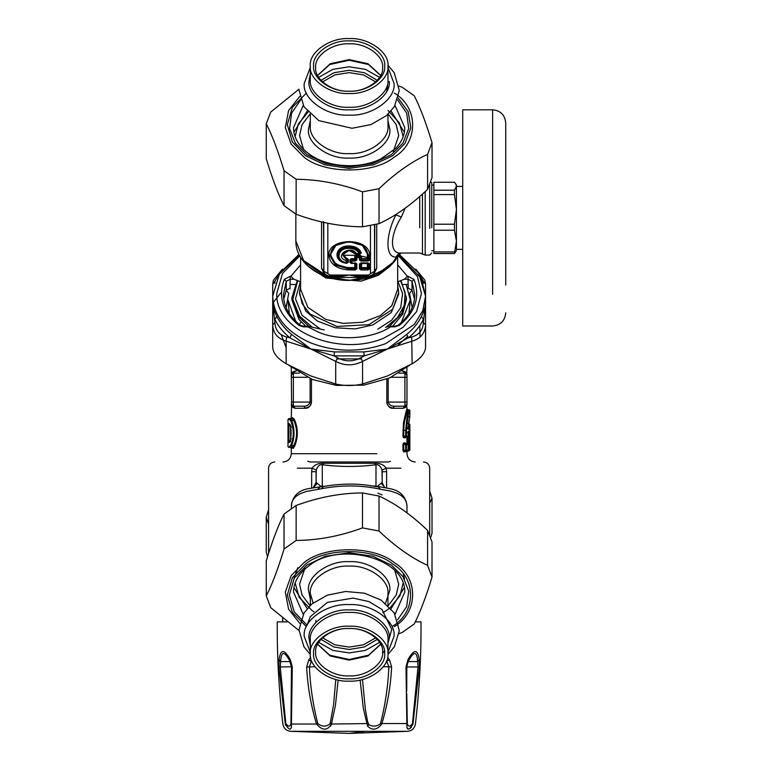 <?xml version="1.0" encoding="UTF-8"?>
<svg xmlns="http://www.w3.org/2000/svg" width="772" height="772" viewBox="0 0 772 772"><rect width="100%" height="100%" fill="white"/><g stroke="black" fill="none" stroke-linecap="round" stroke-linejoin="round"><path stroke-width="1.16" d="M282.697 621.856L282.697 618.314M310.701 657.561L308.858 659.693L311.232 661.594L309.398 666.767C310.228 686.105 313.017 705.029 317.774 723.557C322.223 726.973 326.363 726.973 330.175 723.557L333.581 704.518L335.801 679.457M317.774 723.557L316.53 724.039C322.397 730.872 327.357 730.872 331.4 724.039L335.424 705.434L338.165 680.007M330.175 723.557L331.4 724.039L330.638 726.23M308.858 659.693L306.658 666.96C307.613 686.395 310.904 705.415 316.53 724.039L291.44 724.039L292.289 666.96L290.33 659.693C284.279 648.885 280.525 648.885 279.068 659.693L278.895 666.96L285.283 724.039C289.548 730.872 291.594 730.872 291.44 724.039L290.957 723.557L291.469 666.805M315.015 666.767L306.658 666.96M360.109 680.007L363.313 708.339L367.636 726.23C372.355 730.746 377.054 730.013 381.754 724.039C387.37 705.405 390.661 686.376 391.616 666.96L388.876 666.767L386.579 660.928M287.059 621.856L277.254 621.856C277.013 656.036 278.885 690.091 282.861 724.039C283.671 728.276 286.209 730.708 290.484 731.316L349.137 733.4L365.648 731.316L290.484 731.316M362.473 679.457L365.349 709.371L367.559 721.444L368.794 724.647C373.137 726.906 377.035 726.548 380.509 723.557C385.257 705.019 388.055 686.086 388.876 666.767L383.269 666.767M368.099 723.557L331.4 724.039M407.404 724.281L407.317 723.557C408.263 726.973 409.971 726.973 412.46 723.557L418.019 666.767L417.652 661.594C417.015 650.844 413.831 650.844 408.118 661.594L406.805 666.767L405.995 666.96L406.834 724.039C406.68 730.872 408.735 730.872 412.991 724.039L419.379 666.96L419.215 659.693C417.748 648.885 413.995 648.885 407.954 659.693L405.995 666.96L419.379 666.96L419.466 664.113M406.738 693.507L407.317 723.557L380.509 723.557M408.417 661.073L408.118 661.594L408.417 661.073M406.805 666.805L406.738 689.753M278.895 666.96L291.469 666.767L290.156 661.594C284.443 650.844 281.269 650.844 280.622 661.594L280.255 666.767L285.823 723.557L285.283 724.039C282.07 724.039 282.07 724.039 285.283 724.039M285.823 723.557C288.303 726.973 290.011 726.973 290.957 723.557M291.478 726.78L291.43 727.591M285.621 725.265L285.428 724.715M288.583 726.018L288.024 725.883M287.618 725.728L287.059 725.419M417.652 661.594L419.215 659.693L417.652 661.594L408.118 661.594L407.954 659.693M289.346 660.205L291.459 666.786L292.289 666.96L291.469 666.767L291.536 691.027M279.068 659.693L280.622 661.594L290.156 661.594L290.33 659.693M411.447 727.214L410.762 727.861M410.579 728.006L409.257 728.768M409.035 728.845L408.041 729.019M406.825 724.812L406.834 724.281M412.46 723.557L412.991 724.039C416.214 724.039 416.214 724.039 412.991 724.039M391.626 666.96L389.426 659.693L387.573 657.561M386.309 661.594L389.426 659.693M365.648 731.316L407.79 731.316C412.065 730.708 414.603 728.276 415.413 724.039C419.389 690.091 421.261 656.036 421.02 621.856L415.278 621.856M331.989 722.109L331.767 722.862M406.979 512.888L406.96 505.168L406.236 501.675L404.277 498.355L401.064 495.46L396.808 493.144L390.564 491.069L380.577 489.284C361.335 485.038 341.61 484.855 321.413 488.744L306.098 491.513L300.067 493.8L296.149 496.251L293.36 499.194L291.768 502.476L291.305 508.497M407.433 336.631L398.149 345.074M361.47 358.922L336.804 358.922M377.952 493.163L382.188 494.958M286.142 347.69L281.259 334.71M408.977 443.495L409.035 442.684M406.506 450.153L406.69 451.813L409.864 450.153L409.864 424.542L409.044 423.712L409.864 424.542L409.614 428.402L408.784 428.122L407.741 428.672L408.33 428.991L408.205 427.563L407.375 427.688L408.176 427.524L409.864 416.166L409.044 416.899M409.614 428.402L409.44 429.502L407.375 428.672M290.61 440.908L288.043 440.908L288.13 442.559L289.963 441.738L290.581 439.094C291.247 433.642 291.247 429.618 290.581 427.032L289.963 424.388L288.95 424.388L288.863 440.908L288.95 441.738L290.61 441.738M409.44 429.502L407.741 428.672M408.552 429.502L408.176 427.524L409.835 416.291M317.697 489.284L320.062 486.871L307.96 488.724C298.146 490.664 292.588 496.348 291.305 505.766M323.439 486.466L321.413 488.744M327.733 485.839L320.062 486.871L320.872 486.36L316.086 482.384L313.181 487.692L313.905 487.537M380.577 489.284L378.212 486.871L375.472 486.543C359.424 483.33 342.121 483.301 323.565 486.447M406.979 505.766C405.686 496.348 400.128 490.664 390.314 488.724L375.993 486.109L374.69 486.447M288.95 424.388L288.13 423.558L288.043 440.908M289.963 424.388L288.13 423.558M291.401 427.302L289.153 423.558M289.963 441.738L289.153 442.559L290.61 439.229L291.401 438.824L290.61 439.229L290.61 426.887M408.755 450.153L409.864 450.153L408.755 450.983L408.986 436.933L409.816 436.112L409.392 431.152L408.494 431.152L408.108 436.112L406.419 436.112L406.419 430.322C407.606 418.192 408.755 411.582 409.864 410.501L409.864 416.166M406.506 436.112L406.69 437.763L408.986 436.933L408.571 431.982L409.392 431.152M408.571 431.982L407.693 431.982L408.494 431.152M407.751 436.933L407.741 437.763L406.921 437.763L406.921 442.925L409.816 444.575L409.816 436.112M316.867 483.484L313.992 487.171M316.086 482.384L316.269 470.09C317.726 466.095 319.724 464.319 322.281 464.763L322.281 486.109L320.872 486.36M316.269 470.09L312.052 468.179C314.59 464.619 318.547 462.997 323.922 463.287L322.281 464.763C340.191 467.002 358.092 467.002 375.993 464.763C378.55 464.319 380.557 466.095 382.005 470.09L382.188 482.384L377.402 486.36M381.407 483.484L385.093 487.692L384.369 487.537M316.086 484.835L316.086 472.001M382.005 470.09L386.222 468.179L386.608 471.702L382.188 471.702L382.188 484.835M288.853 418.598L290.233 418.598L289.423 419.428L290.909 421.116C294.035 429.078 294.035 437.039 290.909 445L289.423 446.698L290.166 446.698M402.077 371.091L402.984 371.091L404.914 373.156L398.854 373.156L404.914 373.156L402.984 371.091C405.667 371.593 406.998 372.972 406.979 375.221L404.914 373.156L406.979 375.221L406.979 404.142L402.984 408.272L392.832 408.272C389.87 408.369 387.862 406.304 386.82 402.077L386.82 379.129M407.307 443.755L408.137 444.575L408.137 450.153L407.307 450.983L405.647 450.983L405.647 443.755L407.307 443.755L408.108 444.575L408.108 450.153L406.419 450.153L406.419 444.575L408.108 444.575M405.647 444.575L406.419 444.575L405.647 443.755L404.325 443.755L403.698 444.575L405.647 444.575M405.541 443.582L405.232 442.925L403.553 442.925L402.936 444.575L403.698 444.575L403.698 450.153L406.419 450.153L405.647 450.983L404.325 450.983L406.033 450.983L405.232 451.813L405.541 451.157M407.307 436.112L408.108 436.112L407.307 436.112L407.51 436.933L409.575 436.112L407.317 436.112M407.693 431.982L408.272 431.673L408.137 436.112L407.307 436.933L405.647 436.933L405.647 436.112L406.419 436.112L405.647 436.933L404.325 436.933L406.033 436.933L405.232 437.763L405.541 437.106M407.799 409.671L406.979 408.842L406.14 411.264L403.457 422.747L402.936 436.112L405.647 436.112L405.647 430.322C406.815 417.691 407.944 410.81 409.044 409.671L409.864 410.501L407.799 409.671L407.404 410.723L404.325 422.38L403.698 430.322L403.698 436.112L404.325 436.933L403.553 437.763L405.232 437.763M407.751 443.755L409.816 444.575M316.086 471.702L311.666 471.702L312.052 468.179L297.317 468.179M296.207 371.091L295.29 371.091L291.305 375.221L291.652 405.29M291.324 374.902L291.305 375.221C291.276 372.972 292.607 371.593 295.29 371.091L293.37 373.156L293.37 406.207L291.305 404.142C291.276 406.39 292.607 407.77 295.29 408.272L293.37 406.207L303.888 406.207C306.957 406.275 309.032 404.895 310.112 402.077L310.112 378.579M301.032 321.885L299.324 324.558M293.476 448.349L291.922 447.519L293.756 445.685C297.538 437.27 297.538 428.856 293.756 420.441L291.922 418.598L290.233 418.598L291.7 420.441C294.779 428.856 294.779 437.27 291.7 445.685L290.233 447.519L289.423 446.698M405.522 406.111L406.159 405.782M406.979 408.842L406.622 405.29M406.236 405.725L405.474 406.13M406.979 377.286L404.914 377.286L404.914 402.077L388.171 402.077C389.242 404.895 391.317 406.275 394.395 406.207L404.914 406.207L404.914 402.077L406.979 402.077M405.425 373.223L406.149 373.571M405.232 442.925L405.647 443.755M402.936 444.575L402.936 450.153L404.325 450.983L403.553 451.813L405.232 451.813M407.307 450.983L408.108 450.153L407.307 450.153L407.51 450.983L409.575 450.153L409.575 444.575L407.317 444.575L407.51 443.755M370.55 485.839L375.993 486.109L375.993 464.763L374.352 463.287C379.727 462.997 383.684 464.619 386.222 468.179L400.967 468.179M323.922 463.287L374.352 463.287M309.871 461.984L307.748 461.26M388.412 461.984L390.526 461.26M293.37 373.156L299.43 373.156L293.37 373.156M292.048 405.725L292.81 406.13M292.849 373.223L292.144 373.561M291.613 374.13L291.353 374.758M291.922 447.519L290.233 447.519M406.825 404.924L406.979 404.142C406.998 406.39 405.667 407.77 402.984 408.272M394.395 406.207L392.832 408.272L388.856 406.535M403.553 442.925L404.325 443.755M402.936 450.153L403.553 451.813M406.69 437.763L407.51 436.933M402.936 436.112L403.553 437.763M406.69 451.813L407.51 450.983M406.69 442.925L406.506 444.575M309.89 461.984L388.384 461.984M311.415 402.781L311.299 403.38M311.135 403.939L310.421 405.368M309.427 406.535L305.442 408.272L303.888 406.207M292.733 448.349L294.537 446.361C298.262 437.492 298.262 428.624 294.537 419.756L292.733 417.777L291.922 418.598M310.315 605.364L310.315 593.562C308.578 579.975 329.933 564.882 349.137 566.108C368.35 564.882 389.696 579.975 387.959 593.562L387.959 605.364M387.959 653.672C389.696 640.084 368.35 624.992 349.137 626.217C329.933 624.992 308.578 640.084 310.315 653.672C308.578 667.259 329.933 682.351 349.137 681.126C368.35 682.351 389.696 667.259 387.959 653.672L387.959 639.911C389.696 626.324 368.35 611.231 349.137 612.457C329.933 611.231 308.578 626.324 310.315 639.911L310.315 653.672M382.613 652.215C384.109 663.92 365.696 676.938 349.137 675.876C332.578 676.938 314.165 663.92 315.661 652.215C314.165 640.499 332.578 627.482 349.137 628.543C365.696 627.482 384.109 640.499 382.613 652.215M384.678 653.672C386.27 641.242 366.719 627.414 349.137 628.543C331.555 627.414 312.013 641.242 313.596 653.672C312.013 666.101 331.555 679.929 349.137 678.8C366.719 679.929 386.27 666.101 384.678 653.672M310.315 114.362L310.315 126.164C308.578 139.751 329.933 154.844 349.137 153.618C368.35 154.844 389.696 139.751 387.959 126.164L387.959 114.362M387.959 66.054C389.696 52.467 368.35 37.374 349.137 38.6C329.933 37.374 308.578 52.467 310.315 66.054C308.578 79.632 329.933 94.734 349.137 93.508C368.35 94.734 389.696 79.632 387.959 66.054L387.959 79.815C389.696 93.402 368.35 108.495 349.137 107.269C329.933 108.495 308.578 93.402 310.315 79.815L310.315 66.054M382.613 67.511C384.109 79.226 365.696 92.244 349.137 91.183C332.578 92.244 314.165 79.226 315.661 67.511C314.165 55.806 332.578 42.788 349.137 43.84C365.696 42.788 384.109 55.806 382.613 67.511M384.678 66.054C386.27 53.615 366.719 39.797 349.137 40.926C331.555 39.797 312.013 53.615 313.596 66.054C312.013 78.483 331.555 92.302 349.137 91.183C366.719 92.302 386.27 78.483 384.678 66.054M399.076 86.117L402.135 87.207L414.246 95.767C420.171 107.376 426.096 123.009 432.021 142.675L427.582 154.371C411.399 161.792 395.206 173.237 379.023 188.706L362.483 191.842C340.365 183.63 318.257 179.442 296.139 179.268L284.038 170.708C278.113 151.051 272.188 135.418 266.263 123.8L270.692 112.104L298.986 89.185M307.188 111.091L293.929 132.186M404.345 132.186L391.086 111.091M266.263 123.8L266.263 158.771C272.188 178.429 278.113 194.061 284.038 205.68L296.139 214.24C318.257 222.452 340.365 226.64 362.483 226.804L379.023 223.677C395.206 216.247 411.399 204.802 427.582 189.333L432.021 177.637L432.021 142.675M379.023 188.706L379.023 223.677M362.483 226.804L362.483 191.842M427.582 189.333L427.582 154.371M296.139 179.268L296.139 214.24M284.038 205.68L284.038 170.708M298.986 630.541L270.692 607.622L266.263 595.926C272.188 584.308 278.113 568.674 284.038 549.017L296.139 540.448C318.257 540.284 340.365 536.096 362.483 527.884L379.023 531.02C395.206 546.489 411.399 557.934 427.582 565.355L432.021 577.051C426.096 596.717 420.171 612.35 414.246 623.959L402.135 632.519L399.076 633.609M391.086 608.635L404.345 587.54M404.499 579.039L403.341 574.011M297.77 567.748L293.785 579.039M293.929 587.54L307.188 608.635M432.021 577.051L432.021 542.089L427.582 530.393C411.399 514.924 395.206 503.469 379.023 496.049L362.483 492.922C340.365 493.086 318.257 497.274 296.139 505.486L284.038 514.046C278.113 525.664 272.188 541.297 266.263 560.954L266.263 595.926M427.582 565.355L427.582 530.393M284.038 549.017L284.038 514.046M296.139 505.486L296.139 540.448M362.483 527.884L362.483 492.922M379.023 496.049L379.023 531.02M430.708 537.486L432.021 533.23L432.021 498.268L429.695 503.064M268.579 524.4L266.263 517.144L266.263 552.105L267.575 556.699M266.263 517.144L268.579 509.694M429.695 491.011L432.021 498.268M397.677 285.379L398.709 292.501L392.649 309.302L368.919 324.645L336.872 326.459L309.987 314.001L302.093 303.56L299.565 292.501L300.597 285.379M367.964 260.067L369.344 260.482M321.557 221.882L321.557 268.338L324.52 274.33L331.227 277.061L336.235 277.466L349.137 275.035L362.039 277.466L367.057 277.061L373.754 274.33C384.263 270.374 392.118 264.603 397.31 257.028L398.709 254.461L400.986 253.004L397.31 257.028L395.911 257.095C385.325 257.578 385.325 235.624 395.911 214.828L396.094 214.326M373.33 274.629L372.5 274.533M367.057 277.061L368.427 276.183L363.043 276.212L362.039 277.466L336.235 277.466L335.241 276.212L349.137 275.035L363.043 276.212M331.227 277.061L329.856 276.183L335.241 276.212M324.944 274.629L325.774 274.533M327.82 223.233L327.82 273.597L329.856 275.035L368.427 275.035L374.526 271.184L374.372 272.169L374.787 270.335L376.717 268.338L373.754 274.33L372.789 274.234M305.365 262.403L324.993 276.048L349.137 280.41C321.335 280.911 295.415 263.088 295.85 240.903L303.579 260.453L324.52 274.33L325.485 274.234M395.911 257.095L398.391 253.843L401.343 252.994C389.532 254.47 389.532 235.807 401.343 217.067L405.232 208.006M323.487 221.603L323.912 272.198L323.487 270.335L321.557 268.338M429.695 184.894L429.695 228.358M347.371 258.456C336.949 255.638 350.469 246.085 354.454 253.448L355.844 254.152L359.877 254.152L361.306 252.907C359.385 248.333 355.043 246.007 348.288 245.93C334.324 246.085 332.8 261.805 346.609 263.3L348.365 262.287L346.271 262.596C335.53 260.849 337.161 248.603 348.172 248.304C353.547 248.237 357.185 249.983 359.067 253.544L356.288 253.544C350.507 244.116 332.925 256.545 346.271 260.627L346.03 262.934L347.776 262.461L347.776 259.614L342.98 254.403L349.137 250.495L342.372 254.702L346.599 259.797L346.271 260.627L348.365 259.44L347.371 258.456L346.599 259.797L347.149 262.335L346.03 262.934C340.558 261.486 337.875 258.707 337.982 254.577C338.445 246.123 357.224 244.878 359.906 253.12L359.067 253.911L356.017 253.911M359.906 253.12L359.067 253.911L360.736 253.168L359.906 253.12M360.929 262.885L361.566 263.484L367.385 263.484L367.385 267.604L361.566 267.604L361.566 263.484L360.978 263.657L367.385 263.242L367.974 263.657L367.974 267.778L360.978 267.778L360.35 268.675L368.601 268.675L368.601 263.657L368.022 263.242L360.929 263.242L360.35 263.657L360.35 268.675L359.472 268.926L360.929 269.959L368.022 269.959L369.479 268.926L369.479 263.918L368.022 262.885L360.929 262.885L359.472 263.918L359.472 268.926M359.472 263.918L360.978 263.657L360.978 267.778L361.566 268.183L360.929 269.959M369.479 268.926L367.385 267.604L368.022 269.959M367.385 263.242L369.479 263.918M351.376 258.668L352.003 260.145L355.381 260.145L355.96 259.73L355.96 257.346L359.472 256.729L360.35 257.346L360.35 259.73L360.929 260.145L368.022 260.145L368.601 259.73L368.601 255.32L362.908 245.583L349.137 241.549L335.376 245.583L329.673 255.32L335.376 265.057L349.137 269.081L355.381 269.081L355.96 268.675L355.332 267.778L354.744 268.183L355.332 267.778L355.332 263.657L354.744 263.484L354.744 267.604L349.137 267.604C338.136 266.784 332.047 262.48 330.889 254.702C329.885 238.056 368.389 238.056 367.385 254.702L367.385 258.668L361.566 258.668L361.566 256.275L360.099 255.242L356.21 255.242L354.744 256.275L354.744 258.668L351.376 258.668L349.909 259.701L349.909 262.451L352.003 262.885L352.003 261.023L355.381 261.023L356.838 259.99L356.838 257.607L359.472 257.607L359.472 259.99L360.929 261.023L368.022 261.023L369.479 259.99L369.479 255.58C370.599 237.023 327.675 237.023 328.795 255.58C330.088 264.246 336.872 269.042 349.137 269.959L355.381 269.959L356.838 268.926L356.838 263.918L355.381 262.885L352.003 263.242L351.135 262.625L351.135 260.762L352.003 260.145L352.003 261.023L350.498 259.865L350.498 262.625L352.003 263.242L351.376 263.484L354.744 263.242L356.838 263.918M361.566 256.275L359.472 257.607L360.099 255.831L356.21 255.831L355.332 256.449L355.332 258.832L354.744 259.247L355.381 261.023M349.909 259.701L354.744 259.247L354.744 258.668L356.838 259.99M356.838 268.926L355.96 268.675L355.96 263.657L355.381 262.885M355.381 263.242L352.003 263.242M349.137 269.959L349.137 268.183L354.744 268.183L355.381 269.959M349.137 267.604L349.137 268.183L335.82 264.285L330.31 254.866L335.82 245.457L349.137 241.549L362.454 245.457L367.974 254.866L367.974 258.832L360.978 258.832L359.472 259.99M360.099 255.242L360.978 256.449L360.978 258.832L361.566 258.668L360.929 261.023M368.022 261.023L367.385 258.668L369.479 259.99M368.427 275.035L368.427 276.183M329.856 275.035L329.856 276.183M327.82 273.597L323.748 271.184L323.748 222.375M356.21 255.242L356.838 257.607L354.744 256.275M354.454 253.448L349.137 250.495L355.844 253.911L359.877 254.152M361.306 252.907L360.736 253.168C358.719 243.855 337.528 244.888 337.325 254.297C337.422 258.852 340.558 261.776 346.724 263.069L346.609 263.3M297.297 280.525L291.922 297.645L298.928 317.041L308.887 326.392M389.387 326.392L401.845 313.384L406.352 297.645L400.977 280.525M297.722 280.68L292.839 299.304L299.652 316.173L312.255 327.222M386.019 327.222L397.493 317.572L404.296 305.365L405.146 292.414L400.552 280.68M291.922 297.645L291.922 299.98L298.928 319.376L306.368 326.855M392.658 326.247L402.781 314.059L406.352 299.98L406.352 297.645M289.326 313.635L287.995 299.98L295.483 320.708L296.998 322.561M401.276 322.561L410.279 299.98L406.226 284.492M408.948 313.635L410.279 299.98M430.834 181.854L431.76 182.781L431.76 227.779M456.426 250.688L454.457 253.534L456.426 241.076L454.457 230.23L454.457 224.218L456.426 209.405L454.457 194.592L454.457 190.192L456.426 186.216L455.75 183.948L456.426 185.097L456.426 249.568M455.75 183.948L454.457 182.25L433.864 182.25L433.864 253.534L454.457 253.534M433.864 251.923L454.457 251.923M454.457 230.23L433.864 230.23M454.457 194.592L433.864 194.592M433.864 190.192L454.457 190.192M433.864 224.218L454.457 224.218M505.737 285.042C505.737 321.268 505.737 321.268 505.737 285.042L505.737 122.931C504.956 114.97 500.584 110.589 492.623 109.807L492.623 294.315C492.623 335.55 492.623 335.55 492.623 294.315M505.737 312.853C504.956 320.814 500.584 325.186 492.623 325.977L462.717 325.977L462.717 109.807L492.623 109.807M462.717 249.375L456.426 249.375L456.426 241.076M456.426 209.405L456.426 186.409L462.717 186.409M300.096 281.568L293.9 279.242L290.204 279.242L286.248 281.317L286.248 290.253L290.06 288.178L290.021 288.95M300.597 264.864L290.87 276.318L293.9 279.242M409.459 293.543L412.026 290.253L412.026 281.317L408.079 279.242L404.383 279.242L398.178 281.568M404.383 279.242L407.404 276.318L397.677 264.864M324.317 329.972L310.846 326.855C308.482 326.093 307.449 326.093 307.758 326.855L307.69 326.247L303.502 326.247L300.183 325.244C289.182 316.395 283.604 306.214 283.449 294.721L286.248 281.317L284.27 279.435L290.204 276.318L290.06 288.178M414.516 299.15L412.026 290.253L408.214 288.178L408.214 284.501L403.254 284.492M290.204 284.492L295.029 284.492M385.575 327.328L387.428 326.855C389.802 326.093 390.825 326.093 390.516 326.855C372.818 338.783 339.844 341.32 318.933 332.356L307.758 326.855L303.502 326.855L298.909 325.408C282.745 311.888 277.862 296.554 284.27 279.435M408.079 284.492L408.079 276.318L414.004 279.435L412.026 281.317L414.825 294.721C414.67 306.223 409.092 316.395 398.091 325.244L394.772 326.247L390.593 326.247L390.516 326.855L394.772 326.855L399.365 325.408L394.772 326.855M412.113 307.729L409.729 294.2M288.545 294.2L286.161 307.729M415.886 269.196L424.861 280.178L425.565 284.241L425.565 296.178L425.565 284.241L423.355 281.172L423.384 283.401M363.824 351.916L334.459 351.916L334.064 355.873L364.22 355.873L363.824 351.916L387.351 349.05L406.757 334.382L408.311 337.875C415.018 332.404 420.045 326.247 423.384 319.405L421.435 316.404C424.262 310.556 425.642 305.837 425.565 302.248L423.355 322.725L425.565 324.713L425.565 347.313C425.218 353.132 420.74 358.613 412.142 363.757L411.688 337.007L408.311 337.875L387.351 349.05L364.22 355.873L360.804 357.783L362.56 361.402C353.615 365.967 344.659 365.967 335.714 361.402L337.48 357.783L334.064 355.873L310.923 349.05L289.963 337.875L286.586 337.007L286.142 341.156C277.534 338.561 273.056 333.079 272.709 324.713L274.919 322.725L272.709 302.248C272.632 305.837 274.012 310.556 276.839 316.404C280.091 323.063 284.993 329.065 291.526 334.382L310.923 349.05L334.459 351.907M425.565 324.713L425.565 302.248L425.565 324.713C425.218 333.079 420.74 338.561 412.142 341.156L387.351 349.05L362.56 361.402L362.56 383.993C353.615 386.019 344.659 386.019 335.714 383.993L335.714 361.402L310.923 349.05L286.142 341.156L286.142 363.757C277.534 358.613 273.066 353.132 272.709 347.313L272.709 296.178C273.703 316.298 286.18 331.796 310.151 342.662C335.125 352.322 360.331 352.64 385.778 343.608L414.371 324.337L422.747 310.711L425.565 296.178L421.358 278.499L398.892 255.156M273.23 302.489L281.404 292.183M288.747 365.233L312.496 379.534L336.486 385.411L363.921 385.132L389.85 377.846L409.527 365.233M419.804 325.572L420.055 337.084M272.709 329.19L272.709 306.831M425.565 347.313L425.565 306.831M286.142 363.757L310.923 375.993L335.714 383.993M362.56 383.993L387.351 375.993L412.142 363.757M274.89 283.401L274.919 281.172L272.709 284.241L272.709 302.151M288.815 293.543L286.248 290.253L283.758 299.15M276.839 316.404L274.89 319.405C278.229 326.247 283.256 332.404 289.963 337.875L291.526 334.382M311.232 661.594L311.965 661.594M368.794 724.647L367.636 726.23M290.61 427.167L290.61 438.959M407.799 423.712L409.044 423.712L408.784 428.122L407.375 428.122M288.043 425.208L290.61 425.208M408.523 423.683L409.855 416.204M288.13 442.559L289.153 442.559M409.864 442.925L407.741 442.925L407.741 437.763L409.864 437.763M407.307 432.803L409.575 432.803M322.503 486.09L323.757 486.428M288.825 447.519L287.995 446.698L287.995 419.428L289.423 419.428M404.914 373.156L404.914 377.286L391.076 377.286M407.307 450.153L408.108 450.153M407.307 436.933L408.108 436.112M402.936 430.322L406.419 430.322M311.666 487.914L311.666 471.702M386.608 471.702L386.608 487.914M295.29 408.272L305.442 408.272C308.414 408.369 310.412 406.304 311.454 402.077L291.305 402.077M307.198 377.286L291.305 377.286M294.537 419.756L290.909 421.116M294.537 446.361L290.909 445M386.82 402.077L388.171 402.077L388.171 378.579M386.868 402.781L386.984 403.389M387.129 403.91L387.862 405.368M405.609 450.153L406.419 450.153M311.454 402.077L311.454 379.129M292.733 417.777L291.333 417.777M376.871 453.714L291.305 453.714L291.305 448.349L290.475 447.519M394.743 570.383L398.709 584.114L396.229 595.067L388.258 605.644M310.016 605.644L302.045 595.067L299.565 584.114L304.988 568.173M295.116 582.754L299.198 597.383L312.1 610.623M312.612 610.961L313.953 611.8M382.854 612.659L385.672 610.961M386.174 610.623L388.866 608.693M390.207 607.632L400.002 595.694L403.158 583.101M385.527 603.25L389.812 590.416C391.626 576.182 369.257 560.366 349.137 561.659C329.017 560.366 306.648 576.182 308.472 590.416L310.315 598.976M389.271 638.299C391.066 624.258 368.997 608.654 349.137 609.919C329.277 608.654 307.208 624.258 309.003 638.299L310.315 645.498M387.959 652.321L394.048 636.35C396.055 620.64 371.361 603.173 349.137 604.601C326.923 603.173 302.219 620.64 304.226 636.35L310.315 652.321M375.713 637.817L363.409 644.832L349.137 647.09L334.865 644.832L322.571 637.817M321.017 639.37L333.938 646.994L349.137 649.464L364.336 646.994L377.267 639.37M318.701 642.362L332.8 650.362L349.137 652.938L365.474 650.362L379.583 642.362M317.582 644.321L330.281 655.988L349.137 660.108L367.993 655.988L380.702 644.321M387.959 113.812L396.161 124.504L398.709 135.611L393.286 151.553M303.531 149.343L299.565 135.611L302.045 124.659L310.016 114.082M403.158 136.625L399.442 122.98L387.959 110.348M308.076 112.094L298.272 124.031L295.116 136.625M310.315 120.75L308.472 129.31C306.648 143.544 329.017 159.36 349.137 158.067C369.257 159.36 391.626 143.544 389.812 129.31L387.959 120.75M310.315 74.228L309.003 81.427C307.208 95.467 329.277 111.071 349.137 109.807C368.997 111.071 391.066 95.467 389.271 81.427M310.315 67.405L304.226 83.376C302.219 99.086 326.923 116.553 349.137 115.124C371.361 116.553 396.055 99.086 394.048 83.376L387.959 67.405M377.267 80.346L364.336 72.732L349.137 70.262L333.938 72.732L321.017 80.346M322.571 81.909L334.865 74.894L349.137 72.636L363.409 74.894L375.713 81.909M379.583 77.354L365.474 69.364L349.137 66.788L332.8 69.364L318.701 77.354M380.702 75.405L367.993 63.729L349.137 59.618L330.281 63.729L317.582 75.405M386.724 91.376L387.602 85.615M398.169 98.025L408.205 111.728L410.8 127.911L404.982 143.447L392.861 155.587L373.696 164.793L349.137 168.392L324.578 164.793L305.413 155.587L292.385 142.038L287.3 124.668L292.385 107.308L306.378 93.084M299.71 96.404L288.583 110.57L285.312 127.621L291.169 144.142L303.927 157.034C324.279 174.279 374.005 174.279 394.347 157.034C418.733 142.646 418.733 107.491 394.347 93.103M300.684 99.877L291.604 113.108L289.568 128.48L295.319 143.129L306.841 154.574L325.379 163.481L349.137 166.964L372.895 163.481L391.433 154.574L402.955 143.129L408.706 128.48L406.67 113.108L397.59 99.877M395.061 105.455L404.75 127.641C404.74 135.061 401.681 142.009 395.582 148.504L381.021 158.791C359.665 169.608 327.232 167.418 309.273 154.12C298.87 146.439 293.621 137.619 293.524 127.641L303.222 105.455M306.378 626.642L292.385 612.418L287.3 595.058L292.385 577.688L305.413 564.139C325.089 547.454 373.185 547.454 392.861 564.139C416.446 578.054 416.446 612.061 392.861 625.976M394.347 626.623C418.733 612.235 418.733 577.08 394.347 562.692C374.005 545.447 324.279 545.447 303.927 562.692L291.169 575.584L285.312 592.105L288.583 609.156L299.71 623.322M397.59 619.848L406.67 606.618L408.706 591.246L402.955 576.597L391.433 565.152L372.895 556.245L349.137 552.762L325.379 556.245L306.841 565.152L294.248 578.257L289.326 595.058L294.248 611.849L307.015 625.079M303.222 614.271L293.524 592.085C293.621 582.107 298.87 573.287 309.273 565.606C338.522 541.471 405.696 557.365 404.75 592.085L395.061 614.271M300.597 257.308L300.597 289.317L307.864 307.381L325.871 319.434L343.183 323.381L362.801 322.252L380.181 315.7L391.742 305.77L397.677 289.317L397.677 257.308M367.385 257.51L359.81 255.831M355.66 255.3L343.579 255.214M308.028 266.147L325.871 278.017L361.161 281.153L378.251 275.363L390.246 266.147M393.334 261.872L396.393 257.115M399.134 254.673C389.484 271.146 372.818 279.725 349.137 280.41L376.022 275.044L394.318 261.457M398.786 253.621L397.204 257.047M376.717 268.338L376.717 224.266M401.343 217.067L395.911 214.828M374.526 224.777L374.526 271.184L374.787 224.72M419.727 227.779L419.727 196.484M400.957 253.004L419.727 253.004L422.458 254.036L422.458 194.061M422.458 254.036L425.189 255.069L425.189 191.572M370.463 273.597L370.463 225.617M367.385 254.702L369.479 255.58M349.909 262.451L351.376 263.484M348.365 262.287L348.365 259.44M300.597 287.02L299.575 293.312M299.565 292.501L299.565 294.132L305.635 310.942L317.437 321.084L335.183 327.772L355.226 328.92L372.905 324.896L391.288 312.583L398.709 294.132L398.709 292.501M300.597 280.805L295.493 298.851L302.006 315.265L320.505 329.181M377.769 329.181L391.636 320.274L400.707 307.652L402.617 293.563L397.677 280.805M281.384 270.538L274.919 281.172M274.919 322.725C275.286 330.117 279.175 334.884 286.586 337.007M337.48 357.783C345.248 361.856 353.026 361.856 360.804 357.783M411.688 337.007C419.099 334.884 422.988 330.117 423.355 322.725M423.355 281.172L416.899 270.538M406.757 334.382C413.29 329.065 418.183 323.063 421.435 316.404M299.382 255.156L279.29 274.243L272.709 296.178L279.676 273.066L299.015 254.413M414.004 279.435C420.412 296.554 415.539 311.888 399.365 325.408M300.443 325.89L298.909 325.408M407.404 276.318L408.079 276.318M299.787 255.908L282.465 273.491L276.839 293.263C274.456 330.551 338.667 357.484 383.8 338.126L402.965 327.386L416.571 311.685L421.435 293.592L417.459 276.53L398.497 255.908M290.204 276.318L290.87 276.318M282.629 618.256L282.629 621.856M407.79 731.316L349.137 733.4M408.137 661.575L406.815 666.786L406.738 691.017M374.854 486.476L375.472 486.543M382.188 482.384L384.282 487.171M287.995 419.428L288.825 418.598M274.774 461.984C271.011 462.351 268.945 464.416 268.579 468.179L268.579 553.505M423.5 461.984C427.263 462.351 429.328 464.416 429.695 468.179L429.695 534.832M406.979 404.142L406.748 405.088M406.728 374.256L406.979 366.961M405.493 451.195L406.033 450.983M406.033 443.755L405.493 443.543M405.493 437.155L406.033 436.933M415.24 461.984C410.231 461.482 407.471 458.732 406.979 453.714L406.979 451.813L407.799 450.983M291.305 375.221L291.305 366.961M291.536 405.097L291.305 417.777L290.475 418.598M291.305 453.714C290.803 458.732 288.053 461.482 283.034 461.984M313.114 602.961L310.315 593.562M384.466 650.921L382.565 653.421M315.97 620.35L315.69 622.618M317.639 644.195L329.789 655.216L349.137 659.491L368.485 655.216L380.635 644.195M306.947 625.474L310.305 616.683L327.376 602.392L353.103 598.097L369.016 601.6L381.995 609.475L391.742 629.479L387.959 643.192M387.949 654.511L394.386 646.724L399.288 630.656L394.231 612.891L381.078 600.085L364.413 593.186L345.673 591.477L327.232 595.193L311.83 604.013L303.994 612.968L298.976 629.933L303.956 646.82L310.334 654.511M380.635 75.531L368.485 64.501L349.137 60.235L329.789 64.51L317.639 75.531M309.205 78.57L310.315 76.534M298.976 89.793L303.956 106.69L318.855 120.635L352.013 128.277L370.927 124.581L386.666 115.52L394.386 106.584L399.288 90.527L394.231 72.761L387.949 65.215M295.85 240.903L295.85 214.066M425.189 255.069L429.695 255.069L431.76 253.004M374.372 272.178C373.503 274.678 371.525 276.038 368.427 276.241L365.359 276.241M323.912 272.178C324.761 274.678 326.749 276.029 329.856 276.241L332.925 276.241M433.864 250.688L431.76 250.688M431.76 185.097L433.864 185.097M282.388 269.196L273.394 280.255L272.709 284.241M425.565 302.248L425.565 296.178L418.607 273.066L399.278 254.422"/></g></svg>
